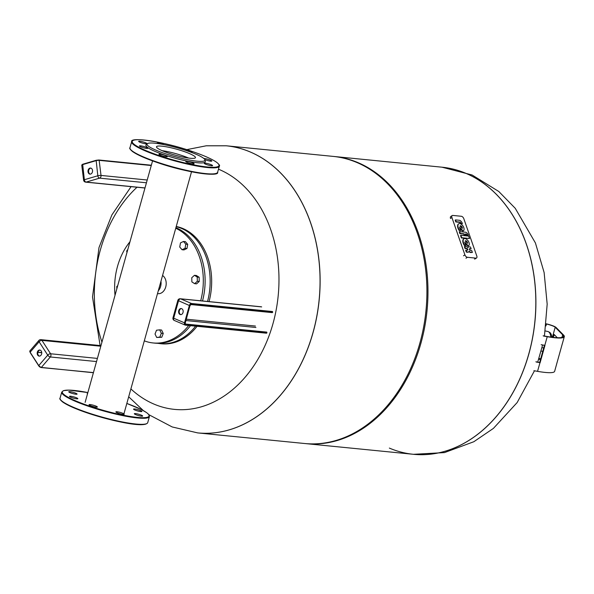 <?xml version="1.0" encoding="UTF-8"?>
<svg xmlns="http://www.w3.org/2000/svg" width="594" height="594" viewBox="0 0 594 594"><rect width="100%" height="100%" fill="white"/><g stroke="black" fill="none" stroke-linecap="round" stroke-linejoin="round"><path stroke-width="0.89" d="M40.065 350.089A3.052 2.279 -84.3 0 0 38.001 351.99A3.052 2.279 -84.3 0 0 38.298 355.19A3.052 2.279 -84.3 0 0 39.464 356.103M41.231 351.009A3.052 2.279 95.7 0 1 41.461 354.395A3.052 2.279 95.7 0 1 39.159 356.103A3.052 2.279 95.7 0 1 37.697 355.13A3.052 2.279 95.7 0 1 37.467 351.745A3.052 2.279 95.7 0 1 39.768 350.037A3.052 2.279 95.7 0 1 41.231 351.009M181.482 308.605A3.052 2.279 -84.3 0 0 179.343 310.729A3.052 2.279 -84.3 0 0 180.88 314.62M178.742 310.669A3.052 2.279 95.7 0 1 181.177 308.546A3.052 2.279 95.7 0 1 183.019 312.496A3.052 2.279 95.7 0 1 180.576 314.62A3.052 2.279 95.7 0 1 178.742 310.669M90.875 168.124A3.052 2.279 -84.3 0 0 90.511 168.191A3.052 2.279 -84.3 0 0 88.595 171.176A3.052 2.279 -84.3 0 0 90.273 174.139M90.637 174.064A3.052 2.279 95.7 0 1 89.969 174.131A3.052 2.279 95.7 0 1 87.986 171.317A3.052 2.279 95.7 0 1 89.902 168.132A3.052 2.279 95.7 0 1 90.57 168.065A3.052 2.279 95.7 0 1 92.56 170.879A3.052 2.279 95.7 0 1 90.637 174.064M160.952 281.237A9.645 7.202 95.7 0 1 158.271 290.837M188.647 158.071A20.226 3.074 15.6 0 0 162.095 150.661M175.75 228.237A59.162 44.171 95.7 0 1 189.367 238.818A59.162 44.171 95.7 0 1 200.698 300.794M188.714 325.49A59.162 44.171 95.7 0 1 153.126 342.953A59.162 44.171 95.7 0 1 144.312 340.837M175.906 227.695A59.162 44.171 95.7 0 1 191.171 238.996A59.162 44.171 95.7 0 1 202.509 300.972M190.526 325.668A59.162 44.171 95.7 0 1 154.937 343.139L153.126 342.953M162.563 275.468A9.645 7.202 95.7 0 1 163.929 276.7A9.645 7.202 95.7 0 1 165.503 287.704A9.645 7.202 95.7 0 1 158.019 293.681L157.492 293.629M209.058 301.618A59.162 44.171 -84.3 0 0 197.728 239.649A59.162 44.171 -84.3 0 0 176.24 226.492M157.432 343.287L161.486 343.785A59.162 44.171 -84.3 0 0 197.074 326.314M191.869 281.898L191.773 277.717L194.453 275.304L197.223 277.071L197.319 281.252L194.639 283.665L191.869 281.898M194.453 275.304L196.376 275.497L199.153 277.264L199.25 281.445L196.569 283.858L194.639 283.665M199.25 281.445L197.319 281.252M199.153 277.264L197.223 277.071M156.519 330.219L159.667 329.848L161.323 333.279L159.831 337.08L156.682 337.451L155.027 334.021L156.519 330.219M161.323 333.279L163.253 333.472L161.598 330.034L159.667 329.848M163.253 333.472L161.761 337.273L156.682 337.451M161.761 337.273L159.831 337.08M116.818 288.87L116.766 286.531L117.709 285.684M126.975 252.487L126.656 251.099L127.866 249.302M183.487 241.461L185.41 241.654L187.704 244.342L186.984 248.478L183.969 249.918L182.039 249.725L179.744 247.03L180.465 242.901L183.487 241.461L185.781 244.156L185.053 248.285L182.039 249.725M186.984 248.478L185.053 248.285M187.704 244.342L185.781 244.156M115.021 295.307A59.162 44.171 95.7 0 1 129.975 241.736M226.203 145.782A144.268 107.714 95.7 0 1 226.24 145.782A144.268 107.714 95.7 0 1 250.341 152.005A144.268 107.714 95.7 0 1 316.832 316.409A144.268 107.714 95.7 0 1 197.75 432.907A144.268 107.714 95.7 0 1 197.713 432.9M101.945 342.137A123.166 91.959 95.7 0 1 100.341 250A123.166 91.959 95.7 0 1 137.014 187.236M218.481 169.193A123.166 91.959 95.7 0 1 219.401 169.58A123.166 91.959 95.7 0 1 272.973 323.663A123.166 91.959 95.7 0 1 130.888 388.921M466.038 173.411A144.268 107.714 95.7 0 1 532.536 337.815A144.268 107.714 95.7 0 1 413.454 454.306A144.268 107.714 -84.3 0 0 532.536 337.815A144.268 107.714 -84.3 0 0 466.038 173.411A144.268 107.714 -84.3 0 0 441.943 167.189A144.268 107.714 95.7 0 1 466.038 173.411M333.561 156.437A144.268 107.714 95.7 0 1 334.088 156.489A144.268 107.714 95.7 0 1 358.189 162.711A144.268 107.714 95.7 0 1 424.68 327.116A144.268 107.714 95.7 0 1 305.598 443.607A144.268 107.714 95.7 0 1 305.071 443.555M357.135 162.608A144.268 107.714 95.7 0 1 423.626 327.012A144.268 107.714 95.7 0 1 304.544 443.503L197.75 432.907A144.268 107.714 95.7 0 0 316.832 316.409A144.268 107.714 95.7 0 0 250.341 152.005A144.268 107.714 95.7 0 0 226.24 145.782L333.034 156.385A144.268 107.714 95.7 0 1 357.135 162.608M389.352 448.084A144.268 107.714 -84.3 0 0 413.454 454.306L305.598 443.607M535.885 361.791L539.523 362.437A35.039 5.324 15.6 0 0 539.664 362.459L544.453 345.285M539.664 362.459L540.109 362.704A35.952 5.465 -164.4 0 1 539.968 362.682L536.323 362.036M541.164 344.706L544.809 345.352A35.952 5.465 15.6 0 0 544.95 345.374L540.109 362.704M556.467 364.694L562.511 343.035M556.467 364.738L554.625 371.347A35.952 5.465 15.6 0 1 537.548 371.347L539.968 362.682M543.139 335.796L546.784 336.442A35.039 5.324 15.6 0 0 563.424 336.442A35.039 5.324 15.6 0 0 562.659 334.816L555.197 327.249A7.284 1.106 15.6 0 0 546.48 324.012L546.168 323.945M546.183 323.797L546.242 323.812A8.19 1.247 -164.4 0 1 556.058 327.45L563.52 335.016A35.952 5.465 -164.4 0 1 564.3 336.687A35.952 5.465 -164.4 0 1 547.23 336.687L543.584 336.041M554.454 334.83A3.638 0.921 -76.7 0 0 553.281 337.399M552.398 337.295L552.42 337.214A3.638 0.921 103.3 0 1 554.009 334.437A3.638 0.921 103.3 0 1 554.143 334.511L557.306 337.719M538.699 359.147A7.284 1.106 -164.4 0 1 540.443 359.66M533.909 370.701L537.548 371.347M545.27 330.955L547.876 331.511A14.108 5.376 102 0 1 548.44 331.719A14.108 5.376 102 0 1 550.838 337.088M551.885 337.229A13.744 5.235 -78 0 0 549.584 332.328L548.44 331.719M460.937 223.285A1.277 0.72 56 0 0 459.697 222.067L456.162 221.718L455.531 219.906L459.6 220.307A3.423 1.938 -124 0 1 462.05 222.705L462.377 223.641L461.018 223.507M455.531 219.906L455.182 220.136L455.813 221.948L459.348 222.304A1.277 0.72 -124 0 1 460.588 223.515M460.669 223.745L462.377 223.641M459.608 231.63L459.259 231.868L459.89 233.68L463.714 234.058L464.025 234.964L465.733 234.86L464.374 234.727L464.063 233.821L460.239 233.442L459.608 231.63L465.384 232.209A3.059 1.73 -124 0 1 468.347 235.12L466.995 234.986A1.025 0.579 56 0 0 466 234.014L465.414 233.954L465.733 234.86M465.518 234.236L465.651 234.251A1.025 0.579 -124 0 1 466.646 235.224L468.347 235.12M468.681 236.085L469.52 238.491L461.724 237.719L460.892 235.313L468.681 236.085M460.892 235.313L460.543 235.551L461.375 237.956L469.52 238.491M468.584 251.923A3.074 1.737 56 0 1 468.428 252.064A3.074 1.737 56 0 1 467.649 252.235L466.297 252.101L465.666 250.289L467.374 250.185A1.025 0.579 56 0 0 467.627 250.133A1.025 0.579 56 0 0 467.649 249.153A1.025 0.579 56 0 0 466.743 248.374L465.384 248.24L464.753 246.428L464.404 246.666L465.035 248.478L466.394 248.611A1.025 0.579 -124 0 1 467.203 249.22A1.025 0.579 -124 0 1 467.411 250.193M468.206 247.171A3.074 1.737 56 0 0 468.013 247.275A3.074 1.737 56 0 0 467.797 247.475M469.379 248.908A1.025 0.579 -124 0 1 469.423 248.916L470.775 249.049L469.772 248.678A1.025 0.579 56 0 0 469.512 248.73A1.025 0.579 56 0 0 469.49 249.71A1.025 0.579 56 0 0 470.403 250.49L471.755 250.623L472.386 252.435L471.027 252.302A3.074 1.737 -124 0 1 469.201 251.247A3.074 1.737 -124 0 1 468.777 251.826A3.074 1.737 -124 0 1 467.998 251.997L466.646 251.863L466.015 250.052M468.993 251.626A3.074 1.737 56 0 0 470.678 252.539L472.386 252.435M464.753 246.428L466.112 246.562A3.074 1.737 -124 0 1 467.938 247.616A3.074 1.737 -124 0 1 468.369 247.037A3.074 1.737 -124 0 1 469.141 246.866L470.5 247L471.124 248.812M464.887 242.887L467.983 246.146L468.332 245.909L464.768 242.159A4.277 2.421 56 0 0 466.097 245.381L464.738 245.24A5.784 3.267 -124 0 1 463.647 238.951A4.217 2.383 -124 0 1 463.84 238.788A4.217 2.383 -124 0 1 468.183 240.949A4.217 2.383 -124 0 1 468.569 245.782A4.217 2.383 -124 0 1 468.332 245.909M467.983 246.146A4.217 2.383 56 0 0 468.221 246.02A4.217 2.383 56 0 0 468.384 245.886M463.676 238.922A4.217 2.383 56 0 0 463.491 239.026A4.217 2.383 56 0 0 463.298 239.189L463.647 238.951M463.298 239.189A5.784 3.267 56 0 0 464.389 245.478L466.097 245.381M467.523 243.325L465.213 240.904A1.745 0.988 -124 0 1 465.302 240.83A1.745 0.988 -124 0 1 466.847 241.409A1.745 0.988 -124 0 1 467.523 243.325M465.28 240.971A1.745 0.988 -124 0 1 467.174 242.961M459.689 227.933L462.785 231.192A4.217 2.383 56 0 0 463.016 231.066A4.217 2.383 56 0 0 463.186 230.94M458.479 223.968A4.217 2.383 56 0 0 458.293 224.072A4.217 2.383 56 0 0 458.093 224.235A5.784 3.267 56 0 0 459.192 230.531L460.892 230.427L459.541 230.294A5.784 3.267 -124 0 1 458.442 223.997A4.217 2.383 -124 0 1 458.642 223.841A4.217 2.383 -124 0 1 462.986 226.002A4.217 2.383 -124 0 1 463.365 230.836A4.217 2.383 -124 0 1 463.134 230.962L459.57 227.205A4.277 2.421 56 0 0 460.892 230.427M460.083 226.017A1.745 0.988 -124 0 1 461.976 228.007M460.016 225.95A1.745 0.988 -124 0 1 460.098 225.883A1.745 0.988 -124 0 1 461.649 226.455A1.745 0.988 -124 0 1 462.325 228.378L460.016 225.95M451.915 217.523A2.562 1.448 -124 0 1 452.183 215.57A2.562 1.448 -124 0 1 452.828 215.429L461.338 216.275A2.562 1.448 -124 0 1 463.817 218.703L476.804 256.036A2.562 1.448 -124 0 1 476.536 257.989A2.562 1.448 -124 0 1 475.891 258.13L467.381 257.291A2.562 1.448 -124 0 1 464.902 254.856L451.915 217.523L450.519 218.466A2.562 1.448 56 0 1 450.779 216.513L452.183 215.57M204.9 159.853L205.301 161.353A30.821 4.685 -164.4 0 1 165.028 155.153A30.821 4.685 -164.4 0 1 146.154 144.839L147.275 143.763A30.034 4.559 -164.4 0 1 186.293 150.586A30.034 4.559 -164.4 0 1 204.9 159.853A30.034 4.559 -164.4 0 1 165.667 153.809A30.034 4.559 -164.4 0 1 147.275 143.763M204.804 159.6A4.321 0.653 15.6 0 0 206.163 160.105A4.321 0.653 15.6 0 0 211.813 161.033A4.321 0.653 15.6 0 0 209.133 159.638A4.321 0.653 15.6 0 0 203.905 158.553M209.897 164.241A4.321 0.653 15.6 0 0 204.247 163.305A4.321 0.653 15.6 0 0 206.927 164.701A4.321 0.653 15.6 0 0 212.578 165.637A4.321 0.653 15.6 0 0 209.897 164.241M191.446 162.407A4.321 0.653 15.6 0 0 185.803 161.479A4.321 0.653 15.6 0 0 188.484 162.875A4.321 0.653 15.6 0 0 194.127 163.803A4.321 0.653 15.6 0 0 191.446 162.407M164.597 155.22A4.321 0.653 15.6 0 0 158.947 154.292A4.321 0.653 15.6 0 0 161.627 155.687A4.321 0.653 15.6 0 0 167.278 156.616A4.321 0.653 15.6 0 0 164.597 155.22M145.07 146.889A4.321 0.653 15.6 0 0 139.419 145.961A4.321 0.653 15.6 0 0 142.1 147.357A4.321 0.653 15.6 0 0 147.75 148.285A4.321 0.653 15.6 0 0 145.07 146.889M144.305 142.293A4.321 0.653 15.6 0 0 138.654 141.365A4.321 0.653 15.6 0 0 141.335 142.76A4.321 0.653 15.6 0 0 146.985 143.689A4.321 0.653 15.6 0 0 144.305 142.293M164.189 144.669A4.321 0.653 15.6 0 0 162.749 144.127A4.321 0.653 15.6 0 0 157.106 143.191A4.321 0.653 15.6 0 0 157.321 143.496M192.278 152.725A4.321 0.653 15.6 0 0 192.285 152.703A4.321 0.653 15.6 0 0 189.605 151.307A4.321 0.653 15.6 0 0 185.387 150.282M182.922 151.114A20.226 3.074 15.6 0 0 156.497 146.755A20.226 3.074 15.6 0 0 169.03 153.282A20.226 3.074 15.6 0 0 195.463 157.64A20.226 3.074 15.6 0 0 182.922 151.114M139.211 410.053A4.321 0.653 -164.4 0 1 141.892 411.449A4.321 0.653 -164.4 0 1 136.241 410.521A4.321 0.653 -164.4 0 1 133.568 409.125A4.321 0.653 -164.4 0 1 139.211 410.053M139.976 414.649A4.321 0.653 -164.4 0 1 142.657 416.045A4.321 0.653 -164.4 0 1 137.014 415.117A4.321 0.653 -164.4 0 1 134.333 413.721A4.321 0.653 -164.4 0 1 139.976 414.649M121.532 412.823A4.321 0.653 -164.4 0 1 124.213 414.218A4.321 0.653 -164.4 0 1 118.562 413.283A4.321 0.653 -164.4 0 1 115.882 411.894A4.321 0.653 -164.4 0 1 121.532 412.823M94.684 405.635A4.321 0.653 -164.4 0 1 97.364 407.031A4.321 0.653 -164.4 0 1 91.714 406.103A4.321 0.653 -164.4 0 1 89.033 404.707A4.321 0.653 -164.4 0 1 94.684 405.635M75.156 397.304A4.321 0.653 -164.4 0 1 77.836 398.7A4.321 0.653 -164.4 0 1 72.186 397.765A4.321 0.653 -164.4 0 1 69.505 396.376A4.321 0.653 -164.4 0 1 75.156 397.304M74.391 392.708A4.321 0.653 -164.4 0 1 77.064 394.104A4.321 0.653 -164.4 0 1 71.421 393.169A4.321 0.653 -164.4 0 1 68.741 391.773A4.321 0.653 -164.4 0 1 74.391 392.708M87.474 393.963A4.321 0.653 -164.4 0 1 87.184 393.607A4.321 0.653 -164.4 0 1 87.615 393.451M41.736 352.584L37.934 352.205M96.525 361.56L50.327 356.972A2.272 1.7 -84.3 0 0 50.572 353.764A2.272 1.106 -32.8 0 0 47.743 355.153L38.759 365.592L30.131 352.212L39.115 341.773L47.743 355.153A2.272 1.04 -139.3 0 0 50.327 356.972L41.342 367.419A2.272 1.04 -139.3 0 1 38.759 365.592L41.083 367.538L93.444 372.587M93.407 372.728L40.86 367.389A1.819 0.832 40.7 0 1 38.796 365.934L30.168 352.554M30.131 352.212L29.908 350.883A2.272 1.04 -139.3 0 0 30.131 352.212M97.401 358.412L50.572 353.764L41.944 340.384A2.272 1.106 147.2 0 0 39.115 341.773A2.272 1.04 -139.3 0 1 38.892 340.436L29.908 350.883M100.802 346.228L41.944 340.384A2.272 1.7 -84.3 0 0 40.845 339.657A2.272 2.272 0 0 0 38.892 340.436M266.765 332.105L185.573 324.049L185.774 324.621L266.958 332.677M185.12 322.891L185.142 323.002A1.596 1.032 113.1 0 0 185.774 324.621M185.343 323.953L185.573 324.049A1.136 0.735 -66.9 0 1 185.432 324.012L185.261 322.988L189.976 305.672A1.819 1.181 -66.9 0 1 191.669 304.054L272.705 312.095M191.016 304.551L191.454 304.254A1.596 1.032 113.1 0 0 189.976 305.672L189.36 305.502L184.519 322.832L185.142 323.002A1.819 1.181 -66.9 0 0 185.863 324.851L266.899 332.892M190.006 305.583L191.09 304.574L272.282 312.63M191.454 304.254L272.646 312.31M191.171 304.574L272.208 312.615M185.944 320.537L255.917 327.48M191.669 304.054L191.468 303.489L272.512 311.531M266.535 333.212L185.135 325.074A2.272 1.47 113.1 0 1 184.519 322.832L173.678 318.206L178.512 300.876A2.272 1.47 113.1 0 1 180.628 298.856L191.468 303.489A2.272 1.47 113.1 0 0 189.36 305.502L177.829 300.416L172.988 317.745L173.678 318.206A2.272 1.47 113.1 0 0 174.287 320.448L185.135 325.074A2.272 1.47 113.1 0 0 185.425 325.148L185.863 324.851M185.573 325.163L266.461 333.189M261.664 306.905L180.628 298.856A2.272 1.7 -84.3 0 0 180.249 298.76A2.272 2.272 0 0 0 177.829 300.416M255.427 326.054L186.316 319.201M151.344 165.214L98.864 160.001L96.139 160.291L97.824 175.772L84.355 179.722L82.67 164.248L81.749 165.08A2.272 0.438 -7 0 1 82.499 164.649L95.968 160.699A2.272 0.438 -7 0 1 99.153 160.358L96.139 160.291L82.744 164.241M98.96 160.031L151.336 165.229M81.749 165.08L83.606 180.153A2.272 0.438 -7 0 1 84.355 179.722A2.272 1.448 73.7 0 0 86.137 182.091L99.606 178.141A2.272 1.448 -106.3 0 1 97.824 175.772A2.272 0.438 -7 0 1 101.017 175.43L99.153 160.358L151.255 165.526M83.606 180.153A2.272 2.272 0 0 0 85.64 182.135A2.272 1.7 -84.3 0 0 86.137 182.091L145.003 187.927M146.436 182.781L99.606 178.141A2.272 1.7 -84.3 0 0 101.017 175.43L147.208 180.012M207.551 301.47A59.162 44.171 -84.3 0 0 196.22 239.501A59.162 44.171 -84.3 0 0 176.188 226.663M159.979 343.636A59.162 44.171 -84.3 0 0 195.575 326.165M226.24 145.782L226.166 145.782A144.268 107.714 95.7 0 1 250.267 151.997A144.268 107.714 95.7 0 1 313.023 332.477A144.268 107.714 95.7 0 1 197.676 432.9L197.75 432.907M413.483 454.313A144.268 107.714 -84.3 0 0 413.521 454.313A144.268 107.714 -84.3 0 0 528.868 353.89A144.268 107.714 -84.3 0 0 466.112 173.418A144.268 107.714 -84.3 0 0 442.01 167.196A144.268 107.714 -84.3 0 0 441.981 167.196M561.924 337.444L562.659 334.816M544.809 345.352L547.23 336.687M545.945 325.928L546.48 324.012M553.111 337.377L552.42 337.214L555.197 327.249M474.495 259.081L475.891 258.13M465.978 258.234L467.381 257.291M463.498 255.799L464.902 254.856M159.868 156.378A45.508 6.913 -164.4 0 1 131.66 141.691L129.967 147.758A45.508 6.913 15.6 0 0 158.175 162.444A45.508 6.913 15.6 0 0 217.634 172.238L219.327 166.172A45.508 6.913 -164.4 0 1 159.868 156.378M191.09 151.076A45.055 6.846 15.6 0 0 135.031 139.917A45.055 6.846 15.6 0 0 160.142 155.918A45.055 6.846 15.6 0 0 216.201 167.077A45.055 6.846 15.6 0 0 191.09 151.076M158.167 162.838A45.055 6.846 -164.4 0 1 130.383 149.205M216.528 173.255A45.055 6.846 -164.4 0 1 158.212 162.853M147.72 422.646A45.508 6.913 -164.4 0 1 88.254 412.852A45.508 6.913 -164.4 0 1 60.053 398.173L61.746 392.107A45.508 6.913 15.6 0 0 89.954 406.793A45.508 6.913 15.6 0 0 149.413 416.58L147.72 422.646C144.899 428.215 114.041 421.569 88.268 413.261A45.055 6.846 15.6 0 0 146.614 423.671M126.826 403.46A45.055 6.846 -164.4 0 1 145.07 417.627A45.055 6.846 -164.4 0 1 90.229 406.333A45.055 6.846 -164.4 0 1 62.281 392.3A45.055 6.846 -164.4 0 1 87.86 392.582M60.469 399.621A45.055 6.846 15.6 0 0 88.246 413.253M41.743 352.732L37.897 352.346M40.845 339.657L100.973 345.626M172.988 317.745A2.272 2.272 0 0 0 174.287 320.448M180.249 298.76L261.286 306.801M85.64 182.135L144.973 188.023M85.128 402.368L152.554 160.885M124.094 413.253L191.52 171.77M226.166 145.782L206.289 145.782L186.724 149.651M131.081 186.642L111.887 214.924L98.998 247.557L92.516 296.948L100.096 345.537M128.69 396.792L143.369 410.617M148.886 414.701L172.193 426.952L197.676 432.9M334.088 156.489L442.01 167.196L472.104 174.992L498.774 191.476L515.228 208.286L535.417 242.946L544.126 272.549L547.178 304.143L544.446 336.026M534.466 370.797L517.144 402.561L493.406 428.4L473.826 441.728L444.49 452.598L413.454 454.306M542.626 344.966L537.711 362.117M541.988 347.609L543.696 348.002M541.112 351.002L542.753 351.381M564.3 336.687L562.451 343.317M538.921 358.457L540.674 358.828M475.141 258.932L476.536 257.989M219.327 166.172C220.092 165.756 219.223 164.479 216.713 162.348C211.984 159.006 203.445 155.249 191.112 151.076C163.031 141.335 129.641 136.746 131.66 141.691M217.634 172.238C219.661 177.175 186.271 172.594 158.182 162.853C145.849 158.68 137.318 154.923 132.581 151.581C130.079 149.45 129.202 148.173 129.967 147.758M149.413 416.58L148.671 414.434L146.725 412.704L141.224 409.481L126.826 403.452M87.86 392.575L68.845 390.102L63.469 390.659L61.746 392.107M88.268 413.261C75.913 409.088 67.374 405.331 62.645 401.982C60.172 399.881 59.311 398.611 60.053 398.173"/></g></svg>
